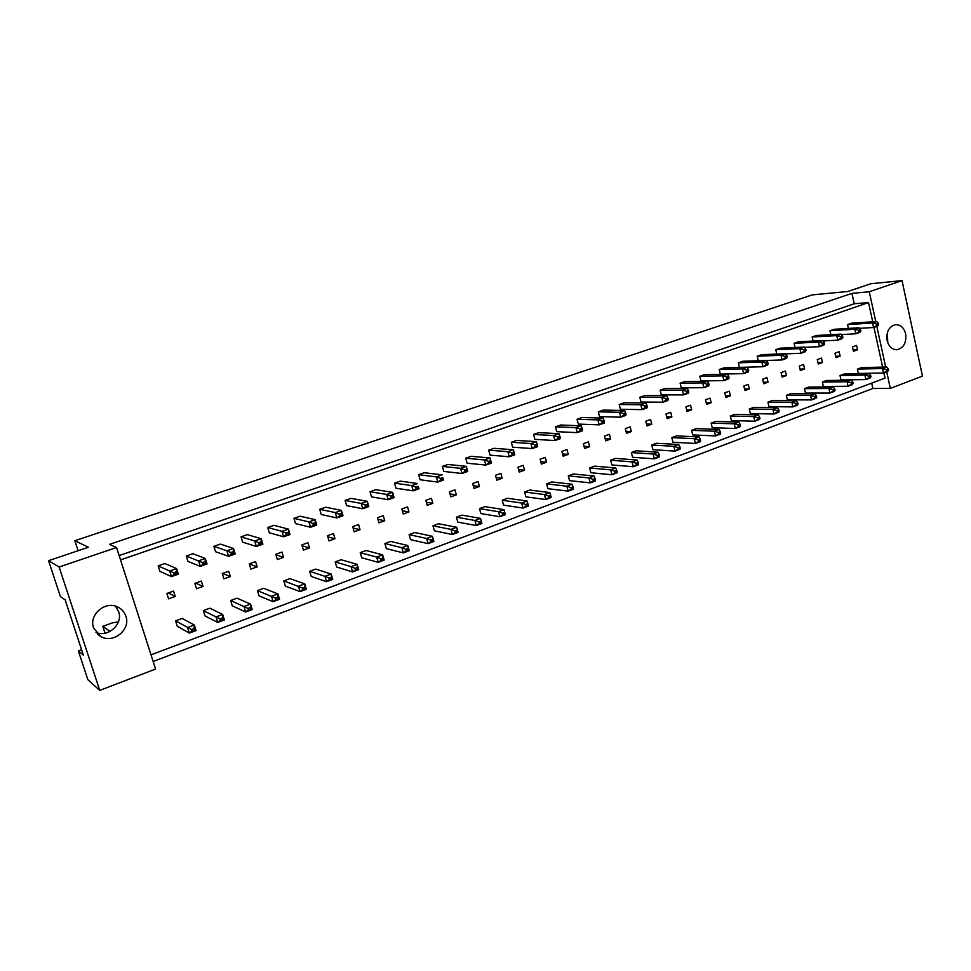 <?xml version="1.0" encoding="UTF-8"?>
<svg xmlns="http://www.w3.org/2000/svg" width="971" height="971" viewBox="0 0 971 971"><rect width="100%" height="100%" fill="white"/><g stroke="black" fill="none" stroke-linecap="round" stroke-linejoin="round"><path stroke-width="1.46" d="M887.118 340.542C888.841 346.708 892.191 349.754 897.192 349.706C903.795 347.849 906.611 342.557 905.652 333.842C903.928 327.579 900.505 324.52 895.408 324.666C888.902 326.608 886.147 331.9 887.118 340.542M887.737 342.642L887.397 332.616M93.568 627.861L100.547 636.381C113 644.222 131.024 629.681 125.89 616.16C124.434 611.912 121.642 608.829 117.515 606.899C105.086 600.6 88.616 614.874 93.568 627.861M95.995 632.437C108.327 637.704 123.268 623.88 118.656 611.645L115.452 606.147M48.55 560.668L59.122 567.015L99.746 690.393L87.851 679.676L78.372 650.958L83.385 655.146L65.154 599.872L60.396 596.546L48.55 560.668L88.41 547.256L74.852 540.713L812.193 294.893L847.877 291.482L870.829 283.75L902.035 280.607L922.45 376.117L890.334 388.388L886.717 371.784M81.613 649.769L78.372 650.958M74.852 540.713L78.105 550.715M110.014 631.429L102.78 626.356L105.002 633.177M102.78 626.356L112.211 622.933L118.438 621.804M99.746 690.393L155.578 669.055L116.556 547.51L59.122 567.015M875.769 321.583L869.263 291.749L902.035 280.607M885.673 367.014L876.813 326.341M119.142 555.558L854.225 303.765L851.931 293.363L109.48 544.367L116.556 547.51M851.931 293.363L869.263 291.749M153.151 661.494L872.88 388.485L890.334 388.388M151.015 654.818L885.042 378.095L883.889 372.84M882.639 367.087L873.949 327.361M872.735 321.777L868.535 302.564L854.225 303.765M872.88 388.485L871.703 383.12M834.999 353.201L835.982 357.607L840.133 356.114L839.15 351.708L834.999 353.201M841.42 334.594L855.803 333.793L854.808 329.254L859.032 327.773L834.138 329.29L829.962 330.747L830.848 334.692M840 375.534L840.983 379.916L865.914 379.576L864.93 375.097L869.106 373.532L844.127 374.005L840 375.534L864.93 375.097L869.033 376.202L869.312 377.452L870.987 376.833L870.708 375.571L869.033 376.202M857.381 369.114L858.352 373.471L883.513 372.985L882.542 368.531L886.669 366.989L861.459 367.608L857.381 369.114L882.542 368.531L886.657 369.611L886.924 370.861L888.574 370.242L888.307 369.004L886.657 369.611M852.465 346.926L853.436 351.296L857.527 349.827L856.556 345.445L852.465 346.926M859.505 328.344L873.572 327.494L872.589 322.979L876.752 321.51L851.64 323.173L847.525 324.605L848.363 328.416M120.538 559.903L868.535 302.564M822.364 382.052L823.359 386.458L848.059 386.264L847.052 381.761L851.3 380.171L826.552 380.498L822.364 382.052L847.052 381.761L851.166 382.877L851.446 384.14L853.145 383.509L852.866 382.246L851.166 382.877M804.474 388.655L805.493 393.085L829.95 393.049L828.931 388.509L833.239 386.907L808.722 387.077L804.474 388.655L828.931 388.509L833.045 389.65L833.324 390.925L835.048 390.281L834.769 389.007L833.045 389.65M786.34 395.343L787.372 399.809L811.574 399.943L810.542 395.367L814.9 393.74L790.649 393.753L786.34 395.343L810.542 395.367L814.645 396.532L814.936 397.807L816.684 397.163L816.393 395.877L814.645 396.532M767.94 402.14L768.996 406.631L792.931 406.922L791.875 402.322L796.305 400.671L772.309 400.525L767.94 402.14L791.875 402.322L795.989 403.511L796.281 404.798L798.053 404.13L797.761 402.844L795.989 403.511M749.272 409.034L750.34 413.549L774.008 414.01L772.928 409.386L777.431 407.711L753.702 407.395L749.272 409.034L772.928 409.386L777.043 410.587L777.346 411.886L779.143 411.206L778.851 409.908L777.043 410.587M730.338 416.025L731.418 420.577L754.807 421.208L753.714 416.547L758.278 414.848L734.841 414.362L730.338 416.025L753.714 416.547L757.817 417.773L758.133 419.084L759.953 418.392L759.65 417.093L757.817 417.773M711.124 423.113L712.229 427.701L735.314 428.514L734.197 423.817L738.834 422.094L715.688 421.426L711.124 423.113L734.197 423.817L738.312 425.067L738.628 426.378L740.472 425.686L740.169 424.376L738.312 425.067M691.619 430.311L692.748 434.923L715.53 435.93L714.389 431.209L719.098 429.449L696.256 428.612L691.619 430.311L714.389 431.209L718.504 432.471L718.819 433.794L720.7 433.09L720.385 431.767L718.504 432.471M671.835 437.618L672.976 442.266L695.442 443.456L694.277 438.698L699.059 436.926L676.532 435.882L671.835 437.618L694.277 438.698L698.392 439.984L698.719 441.32L700.625 440.603L700.297 439.268L698.392 439.984M651.747 445.034L652.913 449.707L675.051 451.102L673.862 446.308L678.717 444.5L656.517 443.274L651.747 445.034L673.862 446.308L677.964 447.619L678.292 448.966L680.246 448.238L679.906 446.891L677.964 447.619M631.356 452.571L632.546 457.268L654.333 458.858L653.131 454.04L658.059 452.207L636.199 450.775L631.356 452.571L653.131 454.04L657.233 455.375L657.561 456.722L659.54 455.982L659.2 454.634L657.233 455.375M610.65 460.205L611.864 464.939L633.298 466.735L632.072 461.893L637.073 460.023L615.578 458.397L610.65 460.205L632.072 461.893L636.163 463.252L636.515 464.611L638.517 463.859L638.165 462.499L636.163 463.252M589.64 467.973L590.866 472.731L611.924 474.746L610.686 469.867L615.76 467.973L594.628 466.129L589.64 467.973L610.686 469.867L614.777 471.238L615.116 472.61L617.155 471.857L616.803 470.486L614.777 471.238M568.29 475.851L569.54 480.645L590.222 482.878L588.948 477.963L594.118 476.033L573.363 473.982L568.29 475.851L588.948 477.963L593.038 479.371L593.39 480.742L595.454 479.977L595.102 478.594L593.038 479.371M546.612 483.849L547.899 488.68L568.169 491.144L566.87 486.192L572.125 484.238L551.771 481.956L546.612 483.849L566.87 486.192L570.948 487.624L571.312 489.008L573.412 488.231L573.048 486.835L570.948 487.624M524.607 491.981L525.906 496.836L545.763 499.543L544.44 494.555L549.768 492.564L529.838 490.052L524.607 491.981L544.44 494.555L548.518 496.011L548.882 497.407L551.018 496.606L550.642 495.21L548.518 496.011M502.238 500.235L503.561 505.126L522.993 508.076L521.645 503.051L527.059 501.036L507.554 498.281L502.238 500.235L521.645 503.051L525.712 504.532L526.088 505.94L528.248 505.126L527.872 503.718L525.712 504.532M479.516 508.622L480.863 513.55L499.847 516.742L498.475 511.693L503.973 509.629L484.917 506.631L479.516 508.622L498.475 511.693L502.529 513.198L502.905 514.618L505.114 513.793L504.738 512.372L502.529 513.198M456.431 517.155L457.802 522.119L476.312 525.554L474.916 520.468L480.511 518.38L461.917 515.128L456.431 517.155L474.916 520.468L478.958 522.01L479.358 523.442L481.592 522.592L481.203 521.172L478.958 522.01M432.969 525.809L434.365 530.809L452.389 534.523L450.969 529.389L456.661 527.265L438.54 523.757L432.969 525.809L450.969 529.389L455.011 530.967L455.411 532.399L457.681 531.55L457.292 530.105L455.011 530.967M409.119 534.62L410.539 539.645L428.077 543.639L426.621 538.468L432.411 536.308L414.787 532.521L409.119 534.62L426.621 538.468L430.651 540.07L431.051 541.515L433.369 540.653L432.969 539.196L430.651 540.07M384.88 543.566L386.337 548.639L403.341 552.9L401.86 547.693L407.747 545.508L390.645 541.442L384.88 543.566L401.86 547.693L405.878 549.331L406.291 550.788L408.645 549.902L408.233 548.445L405.878 549.331M360.241 552.669L361.722 557.767L378.18 562.33L376.675 557.087L382.659 554.854L366.091 550.508L360.241 552.669L376.675 557.087L380.681 558.75L381.093 560.218L383.496 559.32L383.072 557.852L380.681 558.75M335.177 561.918L336.694 567.052L352.594 571.919L351.053 566.639L357.146 564.357L341.137 559.721L335.177 561.918L351.053 566.639L355.046 568.326L355.471 569.807L357.911 568.897L357.486 567.416L355.046 568.326M309.7 571.324L311.242 576.495L326.559 581.665L324.994 576.349L331.184 574.043L315.757 569.091L309.7 571.324L324.994 576.349L328.963 578.073L329.4 579.566L331.888 578.643L331.451 577.15L328.963 578.073M283.787 580.889L285.365 586.108L300.075 591.594L298.473 586.229L304.773 583.887L289.953 578.619L283.787 580.889L302.43 588.001L302.879 589.506L305.404 588.56L304.955 587.054L302.43 588.001M257.436 590.623L259.039 595.878L273.118 601.692L271.479 596.291L277.9 593.9L263.699 588.305L257.436 590.623L275.412 598.087L275.873 599.605L278.446 598.646L277.985 597.129L275.412 598.087M230.613 600.527L232.251 605.819L245.675 611.973L244.012 606.535L250.542 604.096L236.997 598.172L230.613 600.527L247.921 608.368L248.394 609.897L251.016 608.914L250.542 607.385L247.921 608.368M203.327 610.601L205.002 615.93L217.747 622.435L216.035 616.961L222.687 614.473L209.821 608.198L203.327 610.601L219.944 618.83L220.417 620.372L223.087 619.377L222.602 617.835L219.944 618.83M175.569 620.845L177.268 626.222L189.309 633.092L187.561 627.569L194.334 625.045L182.172 618.406L175.569 620.845L191.445 629.487L191.93 631.029L194.649 630.021L194.151 628.468L191.445 629.487M823.092 340.942L837.779 340.19L836.759 335.626L841.044 334.109L816.393 335.505L812.157 336.986L813.079 341.052M804.486 347.363L819.488 346.683L818.444 342.083L822.801 340.554L798.393 341.804L794.108 343.297L795.067 347.509M785.612 353.881L800.929 353.262L799.873 348.638L804.279 347.084L780.138 348.188L775.78 349.718L776.788 354.063M766.459 360.484L782.092 359.95L781.024 355.289L785.503 353.711L761.616 354.67L757.21 356.211L758.254 360.714M738.348 362.814L739.429 367.39L762.975 366.735L761.883 362.049L766.435 360.435L742.827 361.248L738.348 362.814L761.883 362.049L766.01 363.178L766.313 364.489L768.134 363.846L767.83 362.535L766.01 363.178M719.232 369.502L720.324 374.114L743.58 373.617L742.463 368.895L747.075 367.269L723.771 367.912L719.232 369.502L742.463 368.895L746.59 370.048L746.893 371.371L748.738 370.716L748.435 369.393L746.59 370.048M699.812 376.299L700.928 380.935L723.88 380.596L722.752 375.85L727.437 374.199L704.424 374.685L699.812 376.299L722.752 375.85L726.866 377.027L727.182 378.35L729.063 377.695L728.748 376.36L726.866 377.027M680.113 383.193L681.254 387.854L703.89 387.696L702.737 382.914L707.495 381.239L684.798 381.554L680.113 383.193L702.737 382.914L706.852 384.103L707.179 385.451L709.073 384.771L708.757 383.436L706.852 384.103M660.122 390.196L661.287 394.881L683.596 394.894L682.419 390.087L687.25 388.388L664.868 388.534L660.122 390.196L682.419 390.087L686.533 391.301L686.861 392.648L688.791 391.968L688.463 390.609L686.533 391.301M639.828 397.297L641.006 402.018L662.975 402.212L661.785 397.37L666.689 395.634L644.647 395.61L639.828 397.297L661.785 397.37L665.888 398.596L666.227 399.955L668.182 399.263L667.854 397.904L665.888 398.596M619.219 404.506L620.42 409.264L642.037 409.641L640.824 404.761L645.8 403.001L624.122 402.795L619.219 404.506L640.824 404.761L644.926 406.024L645.266 407.383L647.256 406.679L646.917 405.308L644.926 406.024M598.306 411.825L599.532 416.608L620.772 417.19L619.534 412.274L624.596 410.49L603.27 410.09L598.306 411.825L619.534 412.274L623.637 413.549L623.977 414.933L626.004 414.216L625.664 412.833L623.637 413.549M577.065 419.254L578.303 424.084L599.18 424.849L597.905 419.909L603.052 418.088L582.115 417.494L577.065 419.254L597.905 419.909L602.008 421.208L602.36 422.591L604.411 421.863L604.059 420.479L602.008 421.208M555.485 426.803L556.759 431.658L577.235 432.629L575.937 427.653L581.168 425.808L560.619 425.019L555.485 426.803L575.937 427.653L580.027 428.988L580.391 430.384L582.479 429.643L582.127 428.247L580.027 428.988M533.577 434.474L534.863 439.365L554.927 440.543L553.616 435.53L558.92 433.661L538.784 432.653L533.577 434.474L553.616 435.53L557.694 436.889L558.07 438.285L560.194 437.533L559.83 436.137L557.694 436.889M511.316 442.266L512.627 447.182L532.266 448.59L530.931 443.541L536.32 441.635L516.608 440.421L511.316 442.266L530.931 443.541L535.009 444.912L535.385 446.332L537.546 445.568L537.169 444.148L535.009 444.912M488.704 450.18L490.039 455.132L509.241 456.758L507.882 451.673L513.356 449.743L494.081 448.299L488.704 450.18L507.882 451.673L511.948 453.081L512.324 454.501L514.521 453.724L514.132 452.304L511.948 453.081M465.728 458.227L467.1 463.216L485.828 465.06L484.444 459.938L490.015 457.972L471.19 456.309L465.728 458.227L484.444 459.938L488.498 461.371L488.886 462.815L491.12 462.014L490.731 460.582L488.498 461.371M442.375 466.396L443.771 471.421L462.026 473.508L460.606 468.35L466.274 466.347L447.934 464.454L442.375 466.396L460.606 468.35L464.66 469.806L465.06 471.251L467.33 470.45L466.93 469.005L464.66 469.806M418.647 474.698L420.067 479.759L437.824 482.089L436.38 476.895L442.145 474.868L424.291 472.719L418.647 474.698L436.38 476.895L440.421 478.387L440.822 479.844L443.128 479.019L442.727 477.562L440.421 478.387M394.529 483.133L395.974 488.231L413.221 490.828L411.753 485.585L417.603 483.522L400.27 481.131L394.529 483.133L411.753 485.585L415.77 487.102L416.183 488.571L418.537 487.745L418.125 486.277L415.77 487.102M370.012 491.714L371.48 496.849L388.194 499.701L386.689 494.433L392.648 492.333L375.838 489.675L370.012 491.714L386.689 494.433L390.706 495.975L391.131 497.455L393.51 496.606L393.097 495.125L390.706 495.975M345.081 500.441L346.586 505.612L362.741 508.743L361.2 503.427L367.269 501.291L351.004 498.366L345.081 500.441L361.2 503.427L365.205 504.993L365.63 506.486L368.058 505.624L367.633 504.143L365.205 504.993M319.726 509.314L321.255 514.521L336.84 517.931L335.274 512.579L341.44 510.394L325.758 507.202L319.726 509.314L335.274 512.579L339.255 514.181L339.692 515.686L342.168 514.8L341.731 513.307L339.255 514.181M293.946 518.344L295.512 523.587L310.489 527.277L308.887 521.888L315.162 519.667L300.075 516.196L293.946 518.344L308.887 521.888L312.856 523.515L313.305 525.032L315.818 524.146L315.369 522.629L312.856 523.515M267.717 527.52L269.319 532.8L283.666 536.793L282.039 531.355L288.423 529.11L273.956 525.335L267.717 527.52L282.039 531.355L285.996 533.03L286.445 534.548L289.006 533.649L288.557 532.12L285.996 533.03M241.039 536.854L242.665 542.182L256.368 546.479L254.718 541.005L261.211 538.711L247.387 534.633L241.039 536.854L254.718 541.005L258.65 542.704L259.111 544.245L261.709 543.323L261.248 541.782L258.65 542.704M213.899 546.357L215.55 551.722L228.586 556.334L226.898 550.812L233.513 548.481L220.356 544.088L213.899 546.357L226.898 550.812L230.807 552.56L231.28 554.101L233.938 553.167L233.453 551.613L230.807 552.56M186.274 556.019L187.961 561.42L200.305 566.372L198.57 560.813L205.306 558.434L192.841 553.725L186.274 556.019L202.466 562.585L202.951 564.151L205.646 563.192L205.16 561.626L202.466 562.585M158.164 565.862L159.887 571.3L171.491 576.592L169.731 570.984L176.588 568.569L164.852 563.52L158.164 565.862L173.591 572.793L174.088 574.371L176.843 573.4L176.346 571.822L173.591 572.793M817.279 359.573L818.274 364.016L822.486 362.486L821.49 358.068L817.279 359.573M799.303 366.043L800.322 370.497L804.595 368.956L803.575 364.501L799.303 366.043M781.072 372.597L782.116 377.088L786.437 375.522L785.405 371.043L781.072 372.597M762.587 379.248L763.643 383.763L768.037 382.173L766.981 377.658L762.587 379.248M743.835 385.985L744.903 390.536L749.357 388.922L748.289 384.382L743.835 385.985M724.803 392.83L725.895 397.406L730.41 395.78L729.318 391.204L724.803 392.83M705.48 399.773L706.597 404.385L711.185 402.722L710.068 398.122L705.48 399.773M685.89 406.825L687.019 411.461L691.668 409.774L690.539 405.15L685.89 406.825M665.997 413.974L667.15 418.647L671.871 416.935L670.718 412.274L665.997 413.974M645.8 421.232L646.977 425.929L651.772 424.206L650.606 419.508L645.8 421.232M625.312 428.612L626.501 433.333L631.368 431.573L630.179 426.852L625.312 428.612M604.496 436.088L605.71 440.846L610.65 439.062L609.448 434.316L604.496 436.088M583.365 443.686L584.603 448.481L589.615 446.672L588.39 441.878L583.365 443.686M561.906 451.406L563.168 456.224L568.266 454.392L567.015 449.573L561.906 451.406M540.119 459.247L541.405 464.102L546.576 462.232L545.301 457.377L540.119 459.247M517.98 467.197L519.291 472.088L524.546 470.195L523.235 465.315L517.98 467.197M495.489 475.292L496.824 480.208L502.165 478.278L500.842 473.363L495.489 475.292M472.646 483.509L473.994 488.462L479.419 486.507L478.072 481.555L472.646 483.509M449.427 491.848L450.811 496.849L456.321 494.858L454.95 489.87L449.427 491.848M425.832 500.344L427.24 505.369L432.835 503.342L431.44 498.317L425.832 500.344M401.848 508.962L403.281 514.023L408.973 511.972L407.553 506.911L401.848 508.962M377.464 517.725L378.933 522.823L384.722 520.735L383.266 515.65L377.464 517.725M352.679 526.646L354.172 531.78L360.059 529.656L358.578 524.522L352.679 526.646M327.482 535.701L328.999 540.883L334.983 538.711L333.478 533.552L327.482 535.701M301.847 544.925L303.401 550.132L309.494 547.935L307.941 542.728L301.847 544.925M275.788 554.295L277.366 559.539L283.556 557.305L281.978 552.062L275.788 554.295M249.268 563.835L250.882 569.115L257.181 566.846L255.567 561.566L249.268 563.835M222.286 573.533L223.937 578.862L230.333 576.543L228.707 571.227L222.286 573.533M194.831 583.401L196.506 588.766L203.036 586.411L201.361 581.059L194.831 583.401M166.891 593.451L168.602 598.864L175.241 596.461L173.542 591.06L166.891 593.451M853.145 349.997L857.527 349.827M835.679 356.272L840.133 356.114M817.97 362.632L822.486 362.486M799.995 369.077L804.595 368.956M781.776 375.607L786.437 375.522M763.291 382.234L768.037 382.173M744.526 388.958L749.357 388.922M725.495 395.767L730.41 395.78M706.184 402.686L711.185 402.722M686.582 409.689L691.668 409.774M666.689 416.802L671.871 416.935M646.504 424.024L651.772 424.206M626.004 431.342L631.368 431.573M605.188 438.771L610.65 439.062M584.044 446.308L589.615 446.672M562.573 453.955L568.266 454.392M540.774 461.723L546.576 462.232M518.623 469.6L524.546 470.195M496.108 477.586L502.165 478.278M473.241 485.694L479.419 486.507M449.998 493.923L456.321 494.858M426.378 502.274L432.835 503.342M402.358 510.746L408.973 511.972M377.925 519.339L384.722 520.735M353.092 528.054L360.059 529.656M327.834 536.878L334.983 538.711M302.127 545.823L309.494 547.935M275.958 554.89L283.556 557.305M249.341 564.054L257.181 566.846M222.529 573.448L230.333 576.543M195.62 583.122L203.036 586.411M168.25 592.965L175.241 596.461M847.525 324.605L872.589 322.979L876.704 323.998L876.983 325.273L878.646 324.678L878.379 323.416L876.704 323.998M878.646 324.678L877.735 326.013L873.572 327.494L876.983 325.273M878.379 323.416L876.752 321.51M888.574 370.242L887.64 371.444L883.513 372.985L886.924 370.861M888.307 369.004L886.669 366.989M829.962 330.747L854.808 329.254L858.922 330.298L859.201 331.572L860.889 330.965L860.609 329.703L858.922 330.298M860.889 330.965L860.027 332.3L855.803 333.793L859.201 331.572M860.609 329.703L859.032 327.773M870.987 376.833L870.101 378.01L865.914 379.576L869.312 377.452M870.708 375.571L869.106 373.532M812.157 336.986L836.759 335.626L840.874 336.682L841.165 337.957L842.877 337.35L842.597 336.075L840.874 336.682M842.877 337.35L842.063 338.673L837.779 340.19L841.165 337.957M842.597 336.075L841.044 334.109M775.78 349.718L799.873 348.638L803.988 349.73L804.291 351.029L806.051 350.41L805.76 349.111L803.988 349.73M806.051 350.41L805.335 351.696L800.929 353.262L804.291 351.029M805.76 349.111L804.279 347.084M768.134 363.846L767.515 365.12L762.975 366.735L766.313 364.489M767.83 362.535L766.435 360.435M729.063 377.695L728.566 378.945L723.88 380.596L727.182 378.35M728.748 376.36L727.437 374.199M853.145 383.509L852.307 384.674L848.059 386.264L851.446 384.14M852.866 382.246L851.3 380.171M816.684 397.163L815.943 398.304L811.574 399.943L814.936 397.807M816.393 395.877L814.9 393.74M779.143 411.206L778.511 412.335L774.008 414.01L777.346 411.886M778.851 409.908L777.431 407.711M740.472 425.686L739.951 426.779L735.314 428.514L738.628 426.378M740.169 424.376L738.834 422.094M794.108 343.297L818.444 342.083L822.571 343.164L822.862 344.45L824.597 343.831L824.306 342.545L822.571 343.164M824.597 343.831L823.833 345.142L819.488 346.683L822.862 344.45M824.306 342.545L822.801 340.554M757.21 356.211L781.024 355.289L785.138 356.406L785.442 357.716L787.226 357.073L786.935 355.774L785.138 356.406M787.226 357.073L786.571 358.36L782.092 359.95L785.442 357.716M786.935 355.774L785.503 353.711M748.738 370.716L748.192 371.978L743.58 373.617L746.893 371.371M748.435 369.393L747.075 367.269M709.073 384.771L708.648 386.009L703.89 387.696L707.179 385.451M708.757 383.436L707.495 381.239M835.048 390.281L834.259 391.447L829.95 393.049L833.324 390.925M834.769 389.007L833.239 386.907M798.053 404.13L797.361 405.271L792.931 406.922L796.281 404.798M797.761 402.844L796.305 400.671M759.953 418.392L759.371 419.496L754.807 421.208L758.133 419.084M759.65 417.093L758.278 414.848M720.7 433.09L720.227 434.171L715.53 435.93L718.819 433.794M720.385 431.767L719.098 429.449M700.625 440.603L700.212 441.671L695.442 443.456L698.719 441.32M700.297 439.268L699.059 436.926M659.54 455.982L659.26 457.013L654.333 458.858L657.561 456.722M659.2 454.634L658.059 452.207M617.155 471.857L617.01 472.841L611.924 474.746L615.116 472.61M616.803 470.486L615.76 467.973M680.246 448.238L679.894 449.282L675.051 451.102L678.292 448.966M679.906 446.891L678.717 444.5M638.517 463.859L638.299 464.866L633.298 466.735L636.515 464.611M638.165 462.499L637.073 460.023M595.454 479.977L595.381 480.948L590.222 482.878L593.39 480.742M595.102 478.594L594.118 476.033M668.182 399.263L667.878 400.477L662.975 402.212L666.227 399.955M667.854 397.904L666.689 395.634M626.004 414.216L625.834 415.394L620.772 417.19L623.977 414.933M625.664 412.833L624.596 410.49M582.479 429.643L582.442 430.784L577.235 432.629L580.391 430.384M582.127 428.247L581.168 425.808M688.791 391.968L688.415 393.182L683.596 394.894L686.861 392.648M688.463 390.609L687.25 388.388M647.256 406.679L647.014 407.869L642.037 409.641L645.266 407.383M646.917 405.308L645.8 403.001M604.411 421.863L604.314 423.028L599.18 424.849L602.36 422.591M604.059 420.479L603.052 418.088M537.546 445.568L537.655 446.672L532.266 448.59L535.385 446.332M537.169 444.148L536.32 441.635M491.12 462.014L491.399 463.094L485.828 465.06L488.886 462.815M490.731 460.582L490.015 457.972M442.727 477.562L443.577 480.05L437.824 482.089L440.822 479.844M443.577 480.05L443.128 479.019M393.097 495.125L392.648 492.333L394.141 497.589L388.194 499.701L391.131 497.455M394.141 497.589L393.51 496.606M341.731 513.307L341.44 510.394L342.994 515.747L336.84 517.931L339.692 515.686M342.994 515.747L342.168 514.8M288.557 532.12L288.423 529.11L290.05 534.536L283.666 536.793L286.445 534.548M290.05 534.536L289.006 533.649M233.453 551.613L233.513 548.481L235.2 553.992L228.586 556.334L231.28 554.101M235.2 553.992L233.938 553.167M176.346 571.822L176.588 568.569L178.348 574.164L171.491 576.592L174.088 574.371M178.348 574.164L176.843 573.4M551.018 496.606L551.091 497.54L545.763 499.543L548.882 497.407M550.642 495.21L549.768 492.564M505.114 513.793L505.345 514.679L499.847 516.742L502.905 514.618M504.738 512.372L503.973 509.629M457.292 530.105L456.661 527.265L458.081 532.387L452.389 534.523L455.411 532.399M458.081 532.387L457.681 531.55M408.233 548.445L407.747 545.508L409.216 550.703L403.341 552.9L406.291 550.788M409.216 550.703L408.645 549.902M357.486 567.416L357.146 564.357L358.675 569.637L352.594 571.919L355.471 569.807M358.675 569.637L357.911 568.897M304.955 587.054L304.773 583.887L306.375 589.239L300.075 591.594L302.879 589.506M306.375 589.239L305.404 588.56M250.542 607.385L250.542 604.096L252.205 609.533L245.675 611.973L248.394 609.897M252.205 609.533L251.016 608.914M194.151 628.468L194.334 625.045L196.069 630.567L189.309 633.092L191.93 631.029M196.069 630.567L194.649 630.021M560.194 437.533L560.231 438.661L554.927 440.543L558.07 438.285M559.83 436.137L558.92 433.661M514.521 453.724L514.715 454.816L509.241 456.758L512.324 454.501M514.132 452.304L513.356 449.743M466.93 469.005L466.274 466.347L467.682 471.505L462.026 473.508L465.06 471.251M467.682 471.505L467.33 470.45M418.125 486.277L419.071 488.753L413.221 490.828L416.183 488.571M419.071 488.753L418.537 487.745M367.633 504.143L367.269 501.291L368.786 506.595L362.741 508.743L365.63 506.486M368.786 506.595L368.058 505.624M315.369 522.629L315.162 519.667L316.752 525.056L310.489 527.277L313.305 525.032M316.752 525.056L315.818 524.146M261.248 541.782L261.211 538.711L262.862 544.173L256.368 546.479L259.111 544.245M262.862 544.173L261.709 543.323M205.16 561.626L205.306 558.434L207.029 563.981L200.305 566.372L202.951 564.151M207.029 563.981L205.646 563.192M573.412 488.231L573.412 489.178L568.169 491.144L571.312 489.008M573.048 486.835L572.125 484.238M528.248 505.126L528.406 506.049L522.993 508.076L526.088 505.94M527.872 503.718L527.059 501.036M481.203 521.172L480.511 518.38L481.907 523.466L476.312 525.554L479.358 523.442M481.907 523.466L481.592 522.592M432.969 539.196L432.411 536.308L433.855 541.466L428.077 543.639L431.051 541.515M433.855 541.466L433.369 540.653M383.072 557.852L382.659 554.854L384.164 560.085L378.18 562.33L381.093 560.218M384.164 560.085L383.496 559.32M331.451 577.15L331.184 574.043L332.75 579.347L326.559 581.665L329.4 579.566M332.75 579.347L331.888 578.643M277.985 597.129L277.9 593.9L279.527 599.289L273.118 601.692L275.873 599.605M279.527 599.289L278.446 598.646M222.602 617.835L222.687 614.473L224.386 619.947L217.747 622.435L220.417 620.372M224.386 619.947L223.087 619.377M896.257 349.742L897.192 349.706M97.61 634.209L100.547 636.381"/></g></svg>

